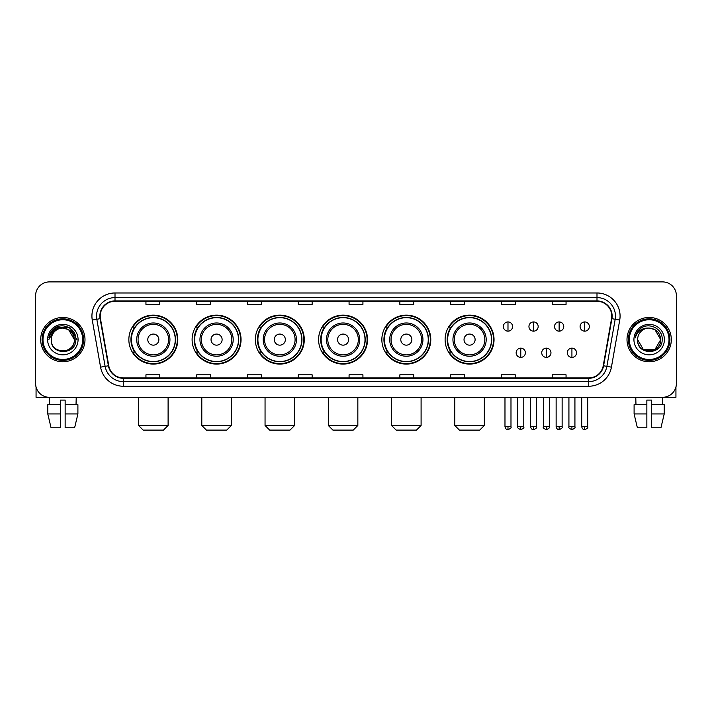 <?xml version="1.0" encoding="UTF-8"?>
<svg xmlns="http://www.w3.org/2000/svg" width="712" height="712" viewBox="0 0 712 712"><rect width="100%" height="100%" fill="white"/><g stroke="black" fill="none" stroke-linecap="round" stroke-linejoin="round"><path stroke-width="1.07" d="M445.107 339.615A24.466 24.466 0 0 0 469.573 364.081A24.466 24.466 0 0 0 494.039 339.615A24.466 24.466 0 0 0 469.573 315.14A24.466 24.466 0 0 0 445.107 339.615M381.855 339.615A24.466 24.466 0 0 0 406.321 364.081A24.466 24.466 0 0 0 430.787 339.615A24.466 24.466 0 0 0 406.321 315.14A24.466 24.466 0 0 0 381.855 339.615M318.602 339.615A24.466 24.466 0 0 0 343.077 364.081A24.466 24.466 0 0 0 367.543 339.615A24.466 24.466 0 0 0 343.077 315.14A24.466 24.466 0 0 0 318.602 339.615M255.359 339.615A24.466 24.466 0 0 0 279.825 364.081A24.466 24.466 0 0 0 304.291 339.615A24.466 24.466 0 0 0 279.825 315.14A24.466 24.466 0 0 0 255.359 339.615M192.107 339.615A24.466 24.466 0 0 0 216.573 364.081A24.466 24.466 0 0 0 241.048 339.615A24.466 24.466 0 0 0 216.573 315.14A24.466 24.466 0 0 0 192.107 339.615M128.854 339.615A24.466 24.466 0 0 0 153.329 364.081A24.466 24.466 0 0 0 177.795 339.615A24.466 24.466 0 0 0 153.329 315.14A24.466 24.466 0 0 0 128.854 339.615M134.728 352.075A22.392 22.392 0 0 1 134.728 327.146M197.972 352.075A22.392 22.392 0 0 1 197.972 327.146M261.224 352.075A22.392 22.392 0 0 1 261.224 327.146M324.476 352.075A22.392 22.392 0 0 1 324.476 327.146M387.72 352.075A22.392 22.392 0 0 1 387.72 327.146M450.972 352.075A22.392 22.392 0 0 1 450.972 327.146M35.6 295.756L35.6 383.465A13.848 13.848 0 0 0 49.448 397.323L662.552 397.323A13.848 13.848 0 0 0 676.4 383.465L676.4 295.756A13.848 13.848 0 0 0 662.552 281.899L49.448 281.899A13.848 13.848 0 0 0 35.6 295.756L35.6 383.465M40.682 339.615A22.161 22.161 0 0 0 62.843 361.767A22.161 22.161 0 0 0 84.995 339.615A22.161 22.161 0 0 0 62.843 317.454A22.161 22.161 0 0 0 40.682 339.615A22.161 22.161 0 0 0 62.843 361.767A22.161 22.161 0 0 0 84.995 339.615A22.161 22.161 0 0 0 62.843 317.454A22.161 22.161 0 0 0 40.682 339.615M627.005 339.615A22.161 22.161 0 0 0 649.157 361.767A22.161 22.161 0 0 0 671.318 339.615A22.161 22.161 0 0 0 649.157 317.454A22.161 22.161 0 0 0 627.005 339.615A22.161 22.161 0 0 0 649.157 361.767A22.161 22.161 0 0 0 671.318 339.615A22.161 22.161 0 0 0 649.157 317.454A22.161 22.161 0 0 0 627.005 339.615M100.232 316.066A14.774 14.774 0 0 1 115.006 301.292L596.994 301.292A14.774 14.774 0 0 1 611.546 318.629L603.242 365.719A14.774 14.774 0 0 1 588.691 377.93L123.31 377.93A14.774 14.774 0 0 1 108.758 365.719L100.454 318.629A14.774 14.774 0 0 1 100.232 316.066M99.867 316.066A15.139 15.139 0 0 0 100.098 318.691L108.402 365.781A15.139 15.139 0 0 0 123.31 378.295L588.691 378.295A15.139 15.139 0 0 0 603.598 365.781L611.902 318.691A15.139 15.139 0 0 0 596.994 300.927L115.006 300.927A15.139 15.139 0 0 0 99.867 316.066M92.275 320.071A23.087 23.087 0 0 1 115.006 292.979L596.994 292.979A23.087 23.087 0 0 1 619.725 320.071L611.421 367.161A23.087 23.087 0 0 1 588.691 386.242L123.31 386.242A23.087 23.087 0 0 1 100.579 367.161L92.275 320.071L96.823 319.27A18.468 18.468 0 0 1 115.006 297.598L596.994 297.598A18.468 18.468 0 0 1 615.177 319.27L606.873 366.36A18.468 18.468 0 0 1 588.691 381.623L123.31 381.623A18.468 18.468 0 0 1 105.127 366.36L96.823 319.27A18.468 18.468 0 0 1 96.538 316.066M662.552 281.899L49.448 281.899M49.653 404.71L49.448 397.323L662.552 397.323L662.347 404.71M676.4 383.465L676.4 295.756M603.598 365.781L606.873 366.36L615.177 319.27L619.725 320.071M349.076 301.292L349.076 304.416L362.924 304.416L362.924 301.292M298.292 301.292L298.292 304.416L312.141 304.416L312.141 301.292M247.509 301.292L247.509 304.416L261.357 304.416L261.357 301.292M196.726 301.292L196.726 304.416L210.574 304.416L210.574 301.292M145.942 301.292L145.942 304.416L159.791 304.416L159.791 301.292M399.859 301.292L399.859 304.416L413.708 304.416L413.708 301.292M450.643 301.292L450.643 304.416L464.491 304.416L464.491 301.292M501.426 301.292L501.426 304.416L515.274 304.416L515.274 301.292M552.209 301.292L552.209 304.416L566.058 304.416L566.058 301.292M362.924 377.93L362.924 374.806L349.076 374.806L349.076 377.93M312.141 377.93L312.141 374.806L298.292 374.806L298.292 377.93M261.357 377.93L261.357 374.806L247.509 374.806L247.509 377.93M210.574 377.93L210.574 374.806L196.726 374.806L196.726 377.93M159.791 377.93L159.791 374.806L145.942 374.806L145.942 377.93M413.708 377.93L413.708 374.806L399.859 374.806L399.859 377.93M464.491 377.93L464.491 374.806L450.643 374.806L450.643 377.93M515.274 377.93L515.274 374.806L501.426 374.806L501.426 377.93M566.058 377.93L566.058 374.806L552.209 374.806L552.209 377.93M36.063 387.017L36.063 397.323L89.614 397.323M47.775 404.71L47.775 413.939L51.059 427.787L47.775 413.939L47.775 404.71L60.529 404.71L60.529 400.091L65.148 400.091L65.148 404.71L77.902 404.71L77.902 413.939L74.618 427.787L77.902 413.939L65.148 413.939L65.148 404.71M76.229 397.323L76.024 404.71M60.529 404.71L60.529 427.787L51.059 427.787M47.775 413.939L60.529 413.939M74.618 427.787L65.148 427.787L65.148 413.939M82.69 339.615A19.856 19.856 0 0 0 62.843 319.759A19.856 19.856 0 0 0 42.987 339.615A19.856 19.856 0 0 0 62.843 359.462A19.856 19.856 0 0 0 82.69 339.615M83.615 339.615A20.773 20.773 0 0 0 62.843 318.834A20.773 20.773 0 0 0 42.061 339.615A20.773 20.773 0 0 0 62.843 360.388A20.773 20.773 0 0 0 83.615 339.615M74.377 339.615C73.692 332.602 69.847 328.748 62.843 328.072L68.61 329.612L74.377 339.615L68.61 329.612L62.843 328.072L68.61 329.612L74.377 339.615L68.61 329.612L62.843 328.072L68.61 329.612L74.377 339.615L68.61 329.612L62.843 328.072L68.61 329.612L74.377 339.615C75.089 354.496 50.588 354.496 51.3 339.615C50.267 355.626 76.38 355.27 75.837 339.615C76.691 328.615 62.291 321.628 53.987 328.713C51.095 331.133 49.395 334.204 48.897 337.933C51.077 331.053 55.723 327.769 62.843 328.072L68.61 329.612L74.377 339.615C75.089 354.496 50.588 354.496 51.3 339.615C50.588 354.496 75.089 354.496 74.377 339.615C75.089 354.496 50.588 354.496 51.3 339.615C50.588 354.496 75.089 354.496 74.377 339.615C75.089 354.496 50.588 354.496 51.3 339.615C50.588 354.496 75.089 354.496 74.377 339.615C75.089 354.496 50.588 354.496 51.3 339.615C50.588 354.496 75.089 354.496 74.377 339.615C75.089 354.496 50.588 354.496 51.3 339.615C50.588 354.496 75.089 354.496 74.377 339.615C75.089 354.496 50.588 354.496 51.3 339.615C50.588 354.496 75.089 354.496 74.377 339.615C75.089 354.496 50.588 354.496 51.3 339.615A11.543 11.543 0 0 1 62.843 328.072L68.61 329.612L74.377 339.615C74.84 348.568 63.324 354.523 56.293 349.12M47.606 339.615A15.237 15.237 0 0 0 62.843 354.843A15.237 15.237 0 0 0 78.071 339.615A15.237 15.237 0 0 0 62.843 324.378A15.237 15.237 0 0 0 47.606 339.615M53.987 328.713L50.579 332.762M50.481 332.94L55.821 327.449L69.856 327.449L76.878 339.615L69.856 327.449L55.821 327.449L48.799 339.615M50.374 333.154L50.677 332.593L50.374 333.154M163.484 430.101L143.165 430.101L138.555 425.482L168.103 425.482L163.484 430.101M158.865 339.615A5.536 5.536 0 0 0 153.329 334.07A5.536 5.536 0 0 0 147.785 339.615A5.536 5.536 0 0 0 153.329 345.151A5.536 5.536 0 0 0 158.865 339.615M169.945 339.615A16.616 16.616 0 0 0 153.329 322.99A16.616 16.616 0 0 0 136.704 339.615A16.616 16.616 0 0 0 153.329 356.231A16.616 16.616 0 0 0 169.945 339.615A16.616 16.616 0 0 1 153.329 356.231A16.616 16.616 0 0 1 136.704 339.615M175.259 339.615A21.93 21.93 0 0 0 153.329 317.685A21.93 21.93 0 0 0 131.4 339.615A21.93 21.93 0 0 0 153.329 361.536A21.93 21.93 0 0 0 175.259 339.615M177.333 339.615A24.003 24.003 0 0 1 132.806 352.075L135.031 352.075A22.134 22.134 0 0 0 167.97 356.205A22.134 22.134 0 0 0 167.97 323.017A22.134 22.134 0 0 0 135.031 327.146L132.806 327.146A24.003 24.003 0 0 1 177.333 339.615M226.736 430.101L206.418 430.101L201.799 425.482L231.347 425.482L226.736 430.101M222.117 339.615A5.536 5.536 0 0 0 216.573 334.07A5.536 5.536 0 0 0 211.037 339.615A5.536 5.536 0 0 0 216.573 345.151A5.536 5.536 0 0 0 222.117 339.615M233.198 339.615A16.616 16.616 0 0 0 216.573 322.99A16.616 16.616 0 0 0 199.956 339.615A16.616 16.616 0 0 0 216.573 356.231A16.616 16.616 0 0 0 233.198 339.615A16.616 16.616 0 0 1 216.573 356.231A16.616 16.616 0 0 1 199.956 339.615M238.502 339.615A21.93 21.93 0 0 0 216.573 317.685A21.93 21.93 0 0 0 194.643 339.615A21.93 21.93 0 0 0 216.573 361.536A21.93 21.93 0 0 0 238.502 339.615M240.585 339.615A24.003 24.003 0 0 1 196.058 352.075L198.283 352.075A22.134 22.134 0 0 0 231.222 356.205A22.134 22.134 0 0 0 231.222 323.017A22.134 22.134 0 0 0 198.283 327.146L196.058 327.146A24.003 24.003 0 0 1 240.585 339.615M289.98 430.101L269.67 430.101L265.051 425.482L294.599 425.482L289.98 430.101M285.361 339.615A5.536 5.536 0 0 0 279.825 334.07A5.536 5.536 0 0 0 274.28 339.615A5.536 5.536 0 0 0 279.825 345.151A5.536 5.536 0 0 0 285.361 339.615M296.441 339.615A16.616 16.616 0 0 0 279.825 322.99A16.616 16.616 0 0 0 263.2 339.615A16.616 16.616 0 0 0 279.825 356.231A16.616 16.616 0 0 0 296.441 339.615A16.616 16.616 0 0 1 279.825 356.231A16.616 16.616 0 0 1 263.2 339.615M301.755 339.615A21.93 21.93 0 0 0 279.825 317.685A21.93 21.93 0 0 0 257.895 339.615A21.93 21.93 0 0 0 279.825 361.536A21.93 21.93 0 0 0 301.755 339.615M303.828 339.615A24.003 24.003 0 0 1 259.31 352.075L261.535 352.075A22.134 22.134 0 0 0 294.465 356.205A22.134 22.134 0 0 0 294.465 323.017A22.134 22.134 0 0 0 261.535 327.146L259.31 327.146A24.003 24.003 0 0 1 303.828 339.615M353.232 430.101L332.913 430.101L328.303 425.482L357.842 425.482L353.232 430.101M348.613 339.615A5.536 5.536 0 0 0 343.077 334.07A5.536 5.536 0 0 0 337.533 339.615A5.536 5.536 0 0 0 343.077 345.151A5.536 5.536 0 0 0 348.613 339.615M359.693 339.615A16.616 16.616 0 0 0 343.077 322.99A16.616 16.616 0 0 0 326.452 339.615A16.616 16.616 0 0 0 343.077 356.231A16.616 16.616 0 0 0 359.693 339.615A16.616 16.616 0 0 1 343.077 356.231A16.616 16.616 0 0 1 326.452 339.615M365.007 339.615A21.93 21.93 0 0 0 343.077 317.685A21.93 21.93 0 0 0 321.148 339.615A21.93 21.93 0 0 0 343.077 361.536A21.93 21.93 0 0 0 365.007 339.615M367.08 339.615A24.003 24.003 0 0 1 322.554 352.075L324.779 352.075A22.134 22.134 0 0 0 357.718 356.205A22.134 22.134 0 0 0 357.718 323.017A22.134 22.134 0 0 0 324.779 327.146L322.554 327.146A24.003 24.003 0 0 1 367.08 339.615M416.476 430.101L396.166 430.101L391.547 425.482L421.095 425.482L416.476 430.101M411.865 339.615A5.536 5.536 0 0 0 406.321 334.07A5.536 5.536 0 0 0 400.785 339.615A5.536 5.536 0 0 0 406.321 345.151A5.536 5.536 0 0 0 411.865 339.615M422.946 339.615A16.616 16.616 0 0 0 406.321 322.99A16.616 16.616 0 0 0 389.704 339.615A16.616 16.616 0 0 0 406.321 356.231A16.616 16.616 0 0 0 422.946 339.615A16.616 16.616 0 0 1 406.321 356.231A16.616 16.616 0 0 1 389.704 339.615M428.25 339.615A21.93 21.93 0 0 0 406.321 317.685A21.93 21.93 0 0 0 384.391 339.615A21.93 21.93 0 0 0 406.321 361.536A21.93 21.93 0 0 0 428.25 339.615M430.333 339.615A24.003 24.003 0 0 1 385.806 352.075L388.031 352.075A22.134 22.134 0 0 0 420.97 356.205A22.134 22.134 0 0 0 420.97 323.017A22.134 22.134 0 0 0 388.031 327.146L385.806 327.146A24.003 24.003 0 0 1 430.333 339.615M479.728 430.101L459.418 430.101L454.799 425.482L484.347 425.482L479.728 430.101M475.109 339.615A5.536 5.536 0 0 0 469.573 334.07A5.536 5.536 0 0 0 464.028 339.615A5.536 5.536 0 0 0 469.573 345.151A5.536 5.536 0 0 0 475.109 339.615M486.189 339.615A16.616 16.616 0 0 0 469.573 322.99A16.616 16.616 0 0 0 452.948 339.615A16.616 16.616 0 0 0 469.573 356.231A16.616 16.616 0 0 0 486.189 339.615A16.616 16.616 0 0 1 469.573 356.231A16.616 16.616 0 0 1 452.948 339.615M491.502 339.615A21.93 21.93 0 0 0 469.573 317.685A21.93 21.93 0 0 0 447.643 339.615A21.93 21.93 0 0 0 469.573 361.536A21.93 21.93 0 0 0 491.502 339.615M493.576 339.615A24.003 24.003 0 0 1 449.058 352.075L451.274 352.075A22.134 22.134 0 0 0 484.213 356.205A22.134 22.134 0 0 0 484.213 323.017A22.134 22.134 0 0 0 451.274 327.146L449.058 327.146A24.003 24.003 0 0 1 493.576 339.615M507.985 321.931A4.619 4.619 0 0 0 503.366 326.541A4.619 4.619 0 0 0 507.985 331.16A4.619 4.619 0 0 0 512.596 326.541A4.619 4.619 0 0 0 507.985 321.931L507.985 331.16A4.619 4.619 0 0 0 512.596 326.541A4.619 4.619 0 0 0 507.985 321.931M533.555 321.931A4.619 4.619 0 0 0 528.945 326.541A4.619 4.619 0 0 0 533.555 331.16A4.619 4.619 0 0 0 538.174 326.541A4.619 4.619 0 0 0 533.555 321.931L533.555 331.16A4.619 4.619 0 0 0 538.174 326.541A4.619 4.619 0 0 0 533.555 321.931M559.134 321.931A4.619 4.619 0 0 0 554.514 326.541A4.619 4.619 0 0 0 559.134 331.16A4.619 4.619 0 0 0 563.753 326.541A4.619 4.619 0 0 0 559.134 321.931L559.134 331.16A4.619 4.619 0 0 0 563.753 326.541A4.619 4.619 0 0 0 559.134 321.931M584.712 321.931A4.619 4.619 0 0 0 580.093 326.541A4.619 4.619 0 0 0 584.712 331.16A4.619 4.619 0 0 0 589.331 326.541A4.619 4.619 0 0 0 584.712 321.931L584.712 331.16A4.619 4.619 0 0 0 589.331 326.541A4.619 4.619 0 0 0 584.712 321.931M520.775 348.15A4.619 4.619 0 0 0 516.156 352.769A4.619 4.619 0 0 0 520.775 357.388A4.619 4.619 0 0 0 525.385 352.769A4.619 4.619 0 0 0 520.775 348.15L520.775 357.388A4.619 4.619 0 0 0 525.385 352.769A4.619 4.619 0 0 0 520.775 348.15M546.344 348.15A4.619 4.619 0 0 0 541.734 352.769A4.619 4.619 0 0 0 546.344 357.388A4.619 4.619 0 0 0 550.963 352.769A4.619 4.619 0 0 0 546.344 348.15L546.344 357.388A4.619 4.619 0 0 0 550.963 352.769A4.619 4.619 0 0 0 546.344 348.15M571.923 348.15A4.619 4.619 0 0 0 567.304 352.769A4.619 4.619 0 0 0 571.923 357.388A4.619 4.619 0 0 0 576.542 352.769A4.619 4.619 0 0 0 571.923 348.15L571.923 357.388A4.619 4.619 0 0 0 576.542 352.769A4.619 4.619 0 0 0 571.923 348.15M675.937 387.017L675.937 397.323L622.386 397.323M634.098 404.71L634.098 413.939L637.382 427.787L634.098 413.939L634.098 404.71L646.852 404.71L646.852 400.091L651.471 400.091L651.471 404.71L664.225 404.71L664.225 413.939L660.941 427.787L664.225 413.939L651.471 413.939L651.471 404.71M646.852 404.71L646.852 427.787L637.382 427.787M634.098 413.939L646.852 413.939M660.941 427.787L651.471 427.787L651.471 413.939M635.772 397.323L635.976 404.71M669.013 339.615A19.856 19.856 0 0 0 649.157 319.759A19.856 19.856 0 0 0 629.31 339.615A19.856 19.856 0 0 0 649.157 359.462A19.856 19.856 0 0 0 669.013 339.615M669.939 339.615A20.773 20.773 0 0 0 649.157 318.834A20.773 20.773 0 0 0 628.385 339.615A20.773 20.773 0 0 0 649.157 360.388A20.773 20.773 0 0 0 669.939 339.615M649.157 328.072C656.17 328.748 660.015 332.602 660.7 339.615C661.412 354.496 636.911 354.496 637.623 339.615A11.543 11.543 0 0 1 649.157 328.072L654.933 329.612L660.7 339.615L654.933 329.612L649.157 328.072L654.933 329.612L660.7 339.615C661.412 354.496 636.911 354.496 637.623 339.615C636.59 355.626 662.703 355.27 662.16 339.615C663.014 328.615 648.614 321.628 640.311 328.713C637.418 331.133 635.718 334.204 635.22 337.933C637.4 331.053 642.046 327.769 649.157 328.072L654.933 329.612L660.7 339.615C661.412 354.496 636.911 354.496 637.623 339.615C636.911 354.496 661.412 354.496 660.7 339.615L654.933 349.61L643.39 349.61L637.623 339.615C636.911 354.496 661.412 354.496 660.7 339.615L654.933 349.61L660.7 339.615L654.933 349.61L643.39 349.61M660.7 339.615C661.412 354.496 636.911 354.496 637.623 339.615C636.911 354.496 661.412 354.496 660.7 339.615C661.412 354.496 636.911 354.496 637.623 339.615C636.911 354.496 661.412 354.496 660.7 339.615C661.163 348.568 649.647 354.523 642.616 349.12M633.929 339.615A15.237 15.237 0 0 0 649.157 354.843A15.237 15.237 0 0 0 664.394 339.615A15.237 15.237 0 0 0 649.157 324.378A15.237 15.237 0 0 0 633.929 339.615M640.311 328.713L636.902 332.762M636.697 333.154L637 332.593M596.994 292.979L596.994 300.927M96.823 319.27L100.098 318.691M123.31 386.242L123.31 378.295M588.691 378.295L588.691 386.242M100.579 367.161L108.402 365.781M611.902 318.691L615.177 319.27M115.006 292.979L115.006 300.927M606.873 366.36L611.421 367.161M168.593 339.615A15.272 15.272 0 0 0 153.329 324.343A15.272 15.272 0 0 0 138.057 339.615A15.272 15.272 0 0 0 153.329 354.879A15.272 15.272 0 0 0 168.593 339.615M231.845 339.615A15.272 15.272 0 0 0 216.573 324.343A15.272 15.272 0 0 0 201.309 339.615A15.272 15.272 0 0 0 216.573 354.879A15.272 15.272 0 0 0 231.845 339.615M295.088 339.615A15.272 15.272 0 0 0 279.825 324.343A15.272 15.272 0 0 0 264.553 339.615A15.272 15.272 0 0 0 279.825 354.879A15.272 15.272 0 0 0 295.088 339.615M358.341 339.615A15.272 15.272 0 0 0 343.077 324.343A15.272 15.272 0 0 0 327.805 339.615A15.272 15.272 0 0 0 343.077 354.879A15.272 15.272 0 0 0 358.341 339.615M421.593 339.615A15.272 15.272 0 0 0 406.321 324.343A15.272 15.272 0 0 0 391.057 339.615A15.272 15.272 0 0 0 406.321 354.879A15.272 15.272 0 0 0 421.593 339.615M484.836 339.615A15.272 15.272 0 0 0 469.573 324.343A15.272 15.272 0 0 0 454.3 339.615A15.272 15.272 0 0 0 469.573 354.879A15.272 15.272 0 0 0 484.836 339.615M507.985 426.639L504.977 426.639C505.502 428.775 506.508 429.772 507.985 429.639L507.985 426.639L510.985 426.639L510.985 397.323M533.555 426.639L530.556 426.639C531.081 428.775 532.087 429.772 533.555 429.639L533.555 426.639L536.563 426.639L536.563 397.323M559.134 426.639L556.134 426.639C556.659 428.775 557.656 429.772 559.134 429.639L559.134 426.639L562.133 426.639L562.133 397.323M584.712 426.639L581.713 426.639C582.238 428.775 583.235 429.772 584.712 429.639L584.712 426.639L587.712 426.639L587.712 397.323M520.775 426.639L517.766 426.639C517.161 427.592 518.158 428.597 520.775 429.639L520.775 426.639L523.774 426.639L523.774 397.323M546.344 426.639L543.345 426.639C542.74 427.592 543.737 428.597 546.344 429.639L546.344 426.639L549.344 426.639L549.344 397.323M571.923 426.639L568.924 426.639C568.318 427.592 569.315 428.597 571.923 429.639L571.923 426.639L574.922 426.639L574.922 397.323M168.103 397.323L168.103 425.482M138.555 397.323L138.555 425.482M231.347 397.323L231.347 425.482M201.799 397.323L201.799 425.482M294.599 397.323L294.599 425.482M265.051 397.323L265.051 425.482M357.842 397.323L357.842 425.482M328.303 397.323L328.303 425.482M421.095 397.323L421.095 425.482M391.547 397.323L391.547 425.482M484.347 397.323L484.347 425.482M454.799 397.323L454.799 425.482M504.977 426.639L504.977 397.323M510.985 426.639C511.59 427.592 510.593 428.597 507.985 429.639M530.556 426.639L530.556 397.323M536.563 426.639C537.168 427.592 536.172 428.597 533.555 429.639M556.134 426.639L556.134 397.323M562.133 426.639C562.747 427.592 561.741 428.597 559.134 429.639M581.713 426.639L581.713 397.323M587.712 426.639C588.326 427.592 587.32 428.597 584.712 429.639M517.766 426.639L517.766 397.323M523.774 426.639C524.379 427.592 523.382 428.597 520.775 429.639M543.345 426.639L543.345 397.323M549.344 426.639C549.958 427.592 548.961 428.597 546.344 429.639M568.924 426.639L568.924 397.323M574.922 426.639C575.536 427.592 574.531 428.597 571.923 429.639"/></g></svg>
